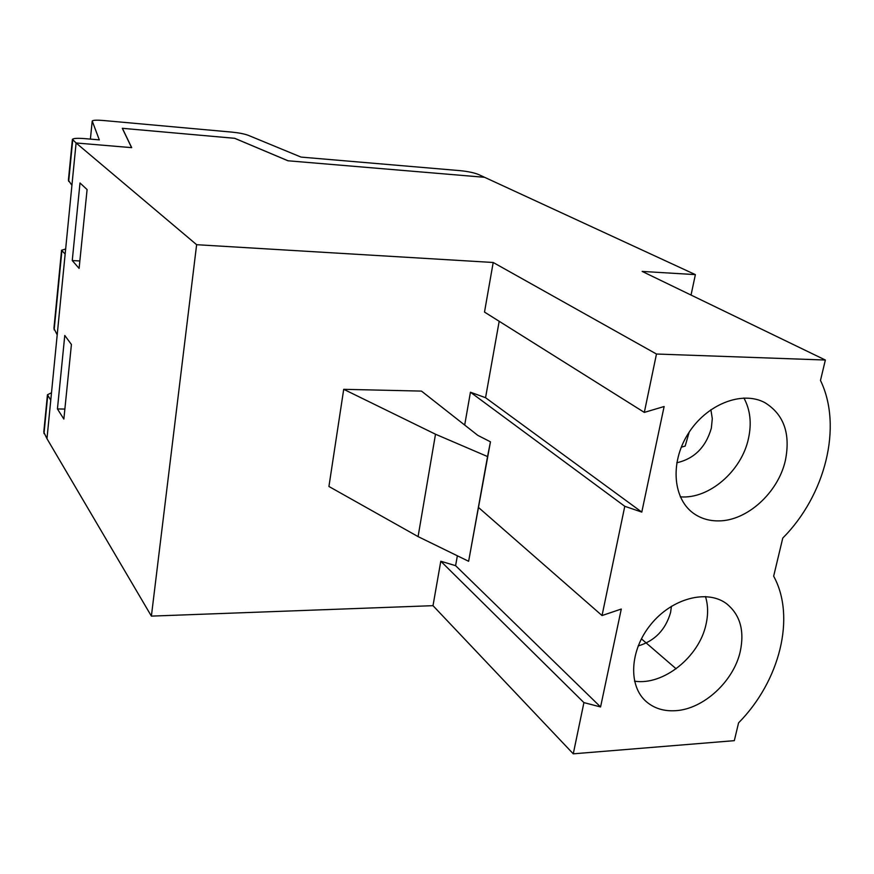 <?xml version="1.0" encoding="UTF-8"?>
<svg xmlns="http://www.w3.org/2000/svg" width="874" height="874" viewBox="0 0 874 874"><rect width="100%" height="100%" fill="white"/><g stroke="black" fill="none" stroke-linecap="round" stroke-linejoin="round"><path stroke-width="1.31" d="M685.642 444.429L685.172 446.079L681.261 447.204M689.652 431.406L689.083 432.28M51.49 392.776L47.436 394.775L50.768 400.095L46.977 438.693L151.388 616.115L433.001 605.671L440.791 561.239L583.919 702.609L573.268 753.825L734.313 740.66L738.574 722.853C779.772 681.228 796.061 616.978 773.654 576.174L782.765 538.078C825.351 495.361 842.831 426.425 820.478 380.441L825.362 360.033L656.472 354.025L644.324 412.397L664.12 406.519L641.789 512.098L624.779 506.297L602.044 615.547L621.283 609.047L600.569 706.957L583.919 702.609M234.669 138.278L288.081 160.794L484.589 177.302L478.493 174.494C474.101 172.735 468.038 171.468 460.292 170.67L301.049 157.091L248.249 135.317C244.425 133.897 239.05 132.848 232.113 132.138L103.11 120.481C96.795 119.957 93.168 120.131 92.218 120.983L99.297 139.873L84.396 138.595C77.48 138.07 73.492 138.31 72.411 139.327L76.093 142.975L131.69 147.651L122.382 128.303L234.669 138.31M47.382 395.365L43.787 432.127L46.977 438.693L76.093 142.975L71.919 185.299L68.401 180.263L72.367 139.698M65.648 249.024L61.562 250.237L65.146 254.094L57.192 334.884L53.926 328.395L61.53 250.641M676.782 462.772C694.306 458.774 705.821 447.237 711.349 428.162L712.299 418.613L710.879 409.688M675.558 710.693C664.054 711.425 654.353 708.453 646.465 701.789C627.969 686.123 629.608 650.322 650.802 624.484C671.745 598.45 706.815 589.087 726.327 603.53C740.016 614.477 744.659 630.427 740.278 651.403C733.701 681.349 703.395 709.229 675.558 710.693M718.515 520.893C709.688 520.98 701.811 518.774 694.874 514.262C673.144 500.31 669.506 463.34 687.98 433.996C706.159 404.476 741.917 390.241 764.859 402.641C783.836 414.374 790.686 433.613 785.398 460.358C778.308 492.575 747.008 521.046 718.515 520.893M641.789 512.098L485.551 397.703L470.441 392.218L464.684 425.048M624.779 506.297L470.441 392.218M499.185 321.293L485.551 397.703M644.324 412.397L484.502 312.073L493.198 262.484L656.472 354.025M825.362 360.033L642.171 271.421L695.376 274.622L484.589 177.302L287.983 160.783L234.614 138.289L122.316 128.314L131.592 147.64L76.093 142.975L196.628 244.698L493.198 262.484M634.524 681.174C663.344 685.729 699.342 656.844 706.061 624.2C708.29 614.28 708.093 605.059 705.482 596.538M638.151 645.952C654.779 640.992 665.595 629.815 670.598 612.423L671.429 606.25M676.115 668.785L641.396 638.818M573.268 753.825L433.001 605.671M600.569 706.957L455.594 565.664L440.791 561.239M457.353 555.788L455.594 565.664M602.044 615.547L478.581 507.543M680.278 496.836C708.847 499.371 741.611 471.195 748.472 438.529C751.804 423.267 750.274 409.753 743.894 397.998M72.258 260.55L79.108 268.405L87.094 189.582L80.004 182.961L72.258 260.55L79.862 260.965M435.503 434.225L418.078 536.603L328.93 486.479L343.711 389.312L421.476 391.093L477.827 435.383L490.456 441.818L487.55 456.556L435.503 434.225L343.711 389.312M196.628 244.698L151.388 616.115M695.376 274.622L691.039 295.062M57.433 408.945L63.857 419.072L71.417 344.476L64.774 335.452L57.433 408.945L64.873 409.065M418.078 536.603L468.628 561.294L490.456 441.818M468.628 561.294L487.55 456.556M47.677 395.998L43.995 433.635M92.196 121.278L90.393 139.108L92.196 121.267M61.857 251.089L54.144 329.869M72.706 140.124L68.675 181.377M689.16 432.204L685.172 446.079M646.465 701.789L644.936 700.38M694.874 514.262L693.301 513.18"/></g></svg>

